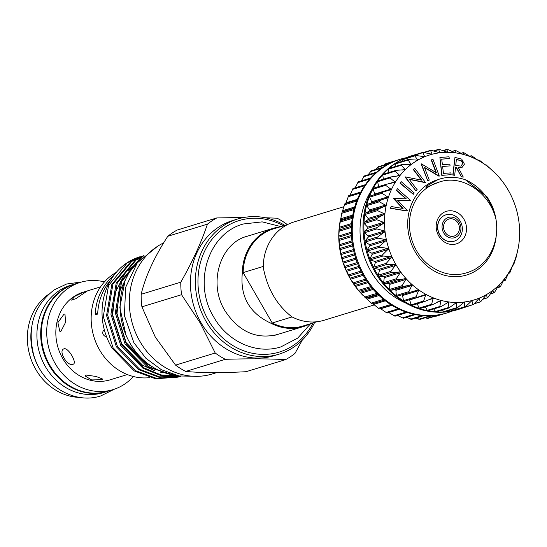 <?xml version="1.0" encoding="UTF-8"?>
<svg xmlns="http://www.w3.org/2000/svg" width="547" height="547" viewBox="0 0 547 547"><rect width="100%" height="100%" fill="white"/><g stroke="black" fill="none" stroke-linecap="round" stroke-linejoin="round"><path stroke-width="0.82" d="M109.359 390.743A56.122 49.415 -107 0 1 107.116 391.495L103.328 392.65A56.122 49.415 -107 0 1 45.38 366.565A56.122 49.415 -107 0 1 70.522 285.308L74.31 284.146A56.122 49.415 -107 0 1 76.587 283.517M107.116 391.495A56.122 49.415 -107 0 1 49.162 365.41A56.122 49.415 -107 0 1 74.31 284.146M447.07 219.908A8.902 7.836 73 0 0 444.902 231.942A8.902 7.836 73 0 0 455.911 235.217A8.902 7.836 73 0 0 458.085 223.19A8.902 7.836 73 0 0 447.07 219.908M446.229 218.451A10.598 9.333 -107 0 1 459.343 222.355A10.598 9.333 -107 0 1 456.752 236.68A10.598 9.333 -107 0 1 443.644 232.776A10.598 9.333 -107 0 1 446.229 218.451M443.179 216.133A13.812 12.164 -107 0 1 445.996 214.8A13.812 12.164 -107 0 1 461.053 222.793A13.812 12.164 -107 0 1 456.889 239.887A13.812 12.164 -107 0 1 454.072 241.22A13.812 12.164 -107 0 1 439.015 233.227A13.812 12.164 -107 0 1 443.179 216.133M445.928 214.821A13.812 12.164 73 0 0 445.853 214.841A13.812 12.164 73 0 0 443.036 216.174A13.812 12.164 73 0 0 438.872 233.268A13.812 12.164 73 0 0 453.928 241.261A13.812 12.164 73 0 0 453.996 241.241M371.167 171.02L368.097 174.787M378.346 166.985L377.348 167.471L375.816 169.433M393.348 161.707L384.91 164.291L385.649 163.731L397.874 159.991A80.313 70.713 -107 0 1 399.474 159.485L400.342 159.218A80.313 70.713 -107 0 1 405.812 157.81M434.817 316.282L435.925 315.947M425.149 317.786L427.747 318.429L428.021 318.101M415.672 318.135L419.877 319.209M406.414 317.349L411.611 319.243M397.423 315.462L403.324 318.204M394.736 316.098L388.24 312.187M386.743 312.891L380.124 308.323M379.071 308.693L373.068 303.927L371.83 303.571L360.405 292.659A75.821 66.755 -107 0 1 354.962 285.951L360.405 292.659A75.821 66.755 -107 0 0 362.128 294.512L363.16 295.585M353.622 283.38L354.962 285.951A75.821 66.755 -107 0 1 350.21 278.635L353.622 283.38M348.993 275.346L350.21 278.635A75.821 66.755 -107 0 1 346.224 270.813L348.993 275.346M345.198 266.833L346.224 270.813A75.821 66.755 -107 0 1 343.044 262.594L345.198 266.833M342.292 257.958L343.044 262.594A75.821 66.755 -107 0 1 340.726 254.095L342.292 257.958M340.309 248.837L340.726 254.095A75.821 66.755 -107 0 1 339.29 245.418L340.309 248.837M339.284 239.607L339.29 245.418A75.821 66.755 -107 0 1 338.764 236.68L339.284 239.607M339.215 230.376L338.764 236.68A75.821 66.755 -107 0 1 339.154 228.017L339.215 230.376M357.088 199.983L344.904 203.703L341.766 213.289L339.154 228.017A75.821 66.755 -107 0 1 339.974 222.007L340.227 220.537M360.76 192.072L348.617 195.778L345.683 203.546M352.959 188.578L349.902 195.559M358.264 181.891L355.147 187.812M364.521 175.99L361.198 180.934M452.601 310.935A80.313 70.713 -107 0 1 447.289 312.829A80.313 70.713 -107 0 1 359.748 266.341A80.313 70.713 -107 0 1 383.953 166.972A80.313 70.713 -107 0 1 400.342 159.218M447.289 312.829L446.414 313.096A80.313 70.713 -107 0 1 440.068 314.675A80.313 70.713 -107 0 1 431.884 315.708A80.313 70.713 -107 0 1 423.576 315.674A80.313 70.713 -107 0 1 415.262 314.559A80.313 70.713 -107 0 1 407.057 312.392A80.313 70.713 -107 0 1 399.057 309.192A80.313 70.713 -107 0 1 391.385 305A80.313 70.713 -107 0 1 384.138 299.886A80.313 70.713 -107 0 1 377.416 293.917A80.313 70.713 -107 0 1 371.31 287.161A80.313 70.713 -107 0 1 365.909 279.715A80.313 70.713 -107 0 1 361.273 271.688A80.313 70.713 -107 0 1 357.471 263.182A80.313 70.713 -107 0 1 354.552 254.307A80.313 70.713 -107 0 1 352.562 245.193A80.313 70.713 -107 0 1 351.523 235.955A80.313 70.713 -107 0 1 351.447 226.725A80.313 70.713 -107 0 1 352.343 217.624A80.313 70.713 -107 0 1 354.189 208.769A80.313 70.713 -107 0 1 356.965 200.298A80.313 70.713 -107 0 1 360.637 192.305A80.313 70.713 -107 0 1 365.15 184.907A80.313 70.713 -107 0 1 370.442 178.206A80.313 70.713 -107 0 1 376.445 172.291A80.313 70.713 -107 0 1 383.078 167.238A80.313 70.713 -107 0 1 390.25 163.122A80.313 70.713 -107 0 1 397.867 159.998M518.241 247.832L516.341 256.625L513.941 263.934L513.51 265.042L512.73 265.199L509.797 272.967L508.86 272.474L505.243 280.296L504.252 279.107L500.683 286.067L499.917 286.922L498.885 285.11L494.748 292.016L493.893 292.754L492.943 290.266L488.177 297.11L487.247 297.725L486.413 294.607L481.066 301.274L480.068 301.766L479.425 298.04L473.504 304.46L472.458 304.809L472.027 300.522L465.6 306.621L464.512 306.826L464.895 307.093L452.656 310.833A0.8 0.704 -107 0 1 452.595 310.846A80.313 70.713 73 0 0 458.94 309.267L458.071 309.534A80.313 70.713 -107 0 1 370.531 263.052A80.313 70.713 -107 0 1 394.729 163.676A80.313 70.713 -107 0 1 411.125 155.922L412 155.656A80.313 70.713 73 0 0 410.394 156.168A80.313 70.713 73 0 0 402.777 159.293A80.313 70.713 73 0 0 395.604 163.409A0.8 0.704 -107 0 1 395.768 163.334L408.028 159.587L417.764 160.148L414.927 155.991L415.111 155.519L402.872 159.259A0.8 0.704 -107 0 0 402.401 159.813L415.925 155.498L424.759 156.722L422.64 152.422L410.407 156.162A0.8 0.704 -107 0 0 409.963 156.633L423.535 152.449L432.116 154.254L430.516 150.35L423.597 152.463M413.607 155.184A80.313 70.713 73 0 0 412 155.656M436.663 311.585A0.8 0.704 -107 0 1 436.103 311.845A80.313 70.713 73 0 0 444.41 311.886A0.8 0.704 -107 0 1 443.822 311.619L456.348 307.79L456.807 308.111L444.554 311.858A0.8 0.704 -107 0 1 444.41 311.886A80.313 70.713 73 0 0 452.595 310.846A0.8 0.704 -107 0 1 451.986 310.655L464.512 306.826L464.437 301.999L457.456 307.722L456.348 307.79L456.601 302.47L449.19 307.756L448.068 307.681L448.786 301.937L440.903 306.717L439.788 306.498L440.971 300.392L432.711 304.624L431.624 304.262L433.265 297.835L424.732 301.506L423.672 301.007L425.86 294.348L417.06 297.404L416.055 296.775L418.838 289.972L409.812 292.365L408.869 291.619L412.233 284.734L403.077 286.471L402.209 285.609L406.168 278.717L396.951 279.79L396.172 278.833L400.719 272.009L391.515 272.42L390.838 271.374L395.946 264.659L386.838 264.454L386.271 263.339L391.973 256.878L382.996 256.01L382.544 254.834L388.78 248.618L380.028 247.189L379.7 245.979L386.469 240.16L385.84 239.654L377.984 238.123L377.779 236.885L385.026 231.484L384.459 230.943L376.883 228.919L376.808 227.675L384.5 222.704L376.739 219.723L376.794 218.485L384.883 214.041L377.567 210.643L377.751 209.433L386.182 205.549L379.344 201.802L379.659 200.633L388.37 197.358L382.052 193.33L382.483 192.216L391.42 189.57L385.649 185.33L386.203 184.298L395.29 182.295L390.086 177.919L390.749 176.968L399.925 175.628L395.31 171.197L396.076 170.343L405.265 169.666L401.252 165.249L402.1 164.503L411.241 164.476L407.843 159.676M424.082 152.572L431.48 150.432L439.747 152.77A75.821 66.755 73 0 0 432.116 154.254L431.357 154.227M433.586 151.054L439.644 149.475L447.549 152.298A75.821 66.755 73 0 0 439.747 152.77L438.632 149.317L433.265 150.958M439.747 152.77L439.262 152.736M442.94 150.692L447.925 149.584L455.405 152.845A75.821 66.755 73 0 0 447.549 152.298L446.885 149.352L442.742 150.616M452.116 151.451L455.09 150.548L456.205 150.767L463.22 154.398A75.821 66.755 73 0 0 455.405 152.845L455.145 150.439L452 151.403M461.053 153.317L463.282 152.64L464.376 152.996L470.878 156.934A75.821 66.755 73 0 0 463.22 154.398L463.316 152.579L460.991 153.29M469.668 156.244L471.268 155.758L472.321 156.257L478.29 160.428A75.821 66.755 73 0 0 470.878 156.934L471.288 155.731L469.647 156.23M478.29 160.428L478.94 159.854L485.305 164.797L486.187 164.9L496.286 174.233A75.821 66.755 73 0 0 491.944 170.069A75.821 66.755 73 0 0 485.346 164.825A75.821 66.755 73 0 0 478.29 160.428L478.577 160.551M497.982 176.052L498.009 176.086A75.821 66.755 73 0 0 496.286 174.233M432.116 154.254A75.821 66.755 73 0 0 424.759 156.722A75.821 66.755 73 0 0 417.764 160.148A75.821 66.755 73 0 0 414.441 162.199A75.821 66.755 73 0 0 411.241 164.476A75.821 66.755 73 0 0 405.265 169.666A75.821 66.755 73 0 0 399.925 175.628A75.821 66.755 73 0 0 395.29 182.295A75.821 66.755 73 0 0 391.42 189.57A75.821 66.755 73 0 0 388.37 197.358A75.821 66.755 73 0 0 386.182 205.549A75.821 66.755 73 0 0 384.883 214.041A75.821 66.755 73 0 0 384.5 222.704A75.821 66.755 73 0 0 385.026 231.436A75.821 66.755 73 0 0 386.456 240.112A75.821 66.755 73 0 0 388.78 248.618A75.821 66.755 73 0 0 391.953 256.837A75.821 66.755 73 0 0 395.946 264.659A75.821 66.755 73 0 0 400.691 271.975A75.821 66.755 73 0 0 406.134 278.683A75.821 66.755 73 0 0 412.199 284.707A75.821 66.755 73 0 0 418.804 289.944A75.821 66.755 73 0 0 425.86 294.348A75.821 66.755 73 0 0 433.265 297.835A75.821 66.755 73 0 0 440.93 300.378A75.821 66.755 73 0 0 448.745 301.93A75.821 66.755 73 0 0 456.601 302.47A75.821 66.755 73 0 0 464.396 301.999A75.821 66.755 73 0 0 472.027 300.522L472.006 300.529M456.601 302.47L455.822 302.812M448.745 301.93L447.938 302.197M440.93 300.378L440.103 300.577M433.265 297.835L432.424 297.958M416.793 297.486L404.534 301.233A0.8 0.704 -107 0 1 403.529 300.604L402.551 295.571A0.8 0.704 73 0 0 401.621 294.915L397.286 296.194A0.8 0.704 -107 0 1 396.343 295.448L395.884 290.361A0.8 0.704 73 0 0 395.03 289.595L390.551 290.3A0.8 0.704 -107 0 1 389.683 289.438L389.765 284.372A0.8 0.704 73 0 0 388.979 283.51L384.425 283.62A0.8 0.704 -107 0 1 383.645 282.662L384.254 277.678A0.8 0.704 73 0 0 383.563 276.727L378.989 276.249A0.8 0.704 -107 0 1 378.312 275.203L379.44 270.375A0.8 0.704 73 0 0 378.845 269.35L374.312 268.283A0.8 0.704 -107 0 1 373.745 267.168L375.386 262.56A0.8 0.704 73 0 0 374.893 261.473L370.469 259.839A0.8 0.704 -107 0 1 370.018 258.663L372.138 254.334A0.8 0.704 73 0 0 371.762 253.199L367.502 251.018A0.8 0.704 -107 0 1 367.174 249.808L369.751 245.815A0.8 0.704 73 0 0 369.498 244.653L365.458 241.952A0.8 0.704 -107 0 1 365.252 240.714L368.254 237.118A0.8 0.704 73 0 0 368.117 235.935L364.357 232.748A0.8 0.704 -107 0 1 364.281 231.504L367.659 228.359A0.8 0.704 73 0 0 367.652 227.176L364.213 223.552A0.8 0.704 -107 0 1 364.268 222.314L367.987 219.648A0.8 0.704 73 0 0 368.104 218.485L365.04 214.472A0.8 0.704 -107 0 1 365.225 213.262L369.225 211.115A0.8 0.704 73 0 0 369.464 209.98L366.818 205.631A0.8 0.704 -107 0 1 367.126 204.462L371.365 202.869A0.8 0.704 73 0 0 371.721 201.781L369.526 197.159A0.8 0.704 -107 0 1 369.957 196.045L382.326 192.27M374.852 194.554A0.8 0.704 73 0 0 374.832 194L373.122 189.159A0.8 0.704 -107 0 1 373.669 188.12L385.779 184.421M427.754 185.385L437.962 179.635C446.851 176.496 455.993 176.537 465.388 179.772L487.021 196.804L491.336 204.161C496.02 214.424 497.647 225.015 496.218 235.935C493.914 250.512 487.103 261.493 475.794 268.871C459.138 278.04 442.796 276.18 426.776 263.285A47.015 41.394 -107 0 1 428.014 187.19A47.015 41.394 -107 0 1 438.024 182.527L428.055 186.595C425.334 188.1 425.231 187.696 427.754 185.385M442.892 212.968A17.025 14.995 73 0 0 438.742 235.976A17.025 14.995 73 0 0 459.795 242.246A17.025 14.995 73 0 0 463.952 219.238A17.025 14.995 73 0 0 442.892 212.968M343.933 206.691L294.019 221.938A51.397 45.257 73 0 0 283.531 226.909A51.397 45.257 73 0 0 263.23 267.23C267.203 288.542 276.741 305.069 291.852 316.802A51.397 45.257 73 0 0 324.063 320.255L374.298 304.898M292.077 316.918L272.228 322.99A50.755 44.69 73 0 0 303.195 325.957L317.055 321.725M287.387 224.639L273.527 228.878A50.755 44.69 73 0 0 263.169 233.781A50.755 44.69 73 0 0 243.135 272.591L263.237 266.451M280.057 226.882A51.397 45.257 73 0 0 273.049 228.352A51.397 45.257 73 0 0 262.56 233.316A51.397 45.257 73 0 0 242.259 273.637L243.135 272.591L272.228 322.99L270.874 323.209A51.397 45.257 73 0 0 303.093 326.662A51.397 45.257 73 0 0 309.725 323.961M283.442 225.849A68.751 60.532 73 0 0 212.092 239.196A68.751 60.532 73 0 0 208.339 320.118A68.751 60.532 73 0 0 313.11 322.928M314.6 322.47A70.672 62.228 -107 0 1 279.011 354.176A70.672 62.228 -107 0 1 206.034 321.328A70.672 62.228 -107 0 1 237.699 218.998A70.672 62.228 -107 0 1 284.932 225.391M237.699 218.998L232.755 220.509A70.672 62.228 73 0 0 201.091 322.839A70.672 62.228 73 0 0 274.068 355.687L279.011 354.176M287.339 224.653L287.237 224.523A79.028 69.585 73 0 0 277.117 218.212L265.281 217.74M244.092 217.453L216.803 217.932A79.028 69.585 73 0 0 207.443 224.147C201.248 242.581 192.366 261.924 180.79 282.177A79.028 69.585 73 0 0 181.549 294.703L200.38 323.243L215.21 353.013A79.028 69.585 73 0 0 225.33 359.317C247.969 358.606 268.071 358.695 285.643 359.598A79.028 69.585 73 0 0 295.004 353.383L302.265 340.118M285.643 359.598L246 371.714C221.405 373.013 201.296 372.917 185.686 371.434A79.028 69.585 -107 0 1 175.566 365.129L155.266 337.034L141.905 306.819A79.028 69.585 -107 0 1 141.147 294.293C145.454 276.399 154.336 257.056 167.799 236.263A79.028 69.585 -107 0 1 177.16 230.048L216.803 217.932M163.656 242.882A70.098 61.722 73 0 0 139.902 341.39A70.098 61.722 73 0 0 212.284 373.963L216.639 372.63M113.263 276.221L112.867 276.344A56.061 49.36 73 0 0 95.199 314.826L97.674 314.067A56.061 49.36 73 0 1 110.651 280.221M103.465 330.258L103.458 330.258C102.111 332.904 102.727 334.955 105.311 336.412L105.311 336.412M116.231 272.427A56.061 49.36 73 0 0 99.609 349.977A56.061 49.36 73 0 0 149.912 377.628M139.957 256.762A63.124 55.582 73 0 0 139.847 256.796A63.124 55.582 73 0 0 102.029 313.24C102.193 325.185 105.503 336.802 111.964 348.077L134.254 370.941L155.594 378.777L178.062 377.136M141.721 256.256L127.362 262.772L108.559 285.452L103.28 316.563L113.051 347.742L135.348 370.606L156.681 378.442L179.156 376.801L180.79 376.268M180.852 376.254L159.122 377.314L138.623 369.608L116.333 346.743L106.562 315.557L111.834 284.447L130.637 261.774L144.011 255.524L131.731 261.439L112.928 284.112L107.656 315.222L117.42 346.408L139.717 369.273L159.574 376.869L180.722 376.233M179.744 376.076L160.674 375.44L142.993 368.275L120.702 345.403L110.932 314.224L116.203 283.114L135.006 260.434L143.69 255.825M143.437 256.058L136.1 260.105L117.297 282.778L112.026 313.889L121.79 345.075L144.087 367.94L160.927 374.914L179.163 375.974M174.958 375.31L147.362 366.934L125.072 344.07L115.301 312.891L120.572 281.773L139.376 259.1L142.001 257.466M140.976 258.43L121.666 281.445L116.395 312.556L126.166 343.735L148.456 366.606L171.211 374.627M125.981 335.072L119.82 307.469L125.078 280.673M141.427 258.054A65.537 57.702 73 0 0 130.022 343.195A65.537 57.702 73 0 0 177.351 375.611M133.352 376.514A56.061 49.36 -107 0 1 124.511 384.192A56.061 49.36 -107 0 1 113.065 389.608A56.061 49.36 -107 0 1 51.965 357.164A56.061 49.36 -107 0 1 68.86 287.797A56.061 49.36 -107 0 1 80.3 282.382A56.061 49.36 -107 0 1 104.436 281.903M113.065 389.608L107.677 391.255A56.061 49.36 -107 0 1 46.577 358.805A56.061 49.36 -107 0 1 63.473 289.445A56.061 49.36 -107 0 1 74.912 284.03L80.3 282.382M60.922 331.332L59.855 331.338L57.873 322.607L64.026 314.142L64.984 314.101L65.544 322.402L60.922 331.332M72.97 364.268C67.267 366.832 57.784 350.408 64.04 348.801C68.3 347.188 77.79 363.605 72.97 364.268L73.469 364.035M63.514 349.048L64.04 348.801M101.892 379.734L91.602 379.926L85.147 375.946L86.159 375.051L96.163 376.48L102.85 379.139L101.892 379.734M83.103 293.78L75.773 298.717L71.582 300.125L74.946 296.269L82.918 292.454L87.164 291.127L83.103 293.78M127.335 374.565L110.084 379.837A45.845 40.362 -107 0 1 60.115 353.3A45.845 40.362 -107 0 1 73.927 296.583A45.845 40.362 -107 0 1 83.288 292.153L100.539 286.881M47.138 379.098A56.061 49.36 -107 0 1 31.507 327.954M48.492 294.395A56.061 49.36 73 0 0 30.112 356.343A56.061 49.36 73 0 0 79.978 397.423M112.867 276.344A48.191 42.427 -107 0 1 112.88 276.768M97.735 312.809A48.191 42.427 -107 0 1 95.199 314.826M181.549 294.703L141.905 306.819M175.566 365.129L215.21 353.013M141.147 294.293L180.79 282.177M207.443 224.147L167.799 236.263M225.33 359.317L185.686 371.434M270.874 323.209C249.671 313.342 240.133 296.816 242.259 273.637M460.902 166.185L462.488 163.915C462.331 161.591 461.128 160.339 458.885 160.162L456.355 159.635M462.776 163.826C462.618 161.502 461.422 160.25 459.179 160.073L456.369 159.485L455.74 165.44L461.046 166.144L462.488 163.915M438.024 182.527C461.135 173.29 489.832 192.312 496.033 219.586C491.486 200.243 481.271 186.971 465.388 179.772M453.094 174.958L454.954 157.44L461.709 159.088L464.437 164.168L461.791 167.785L458.427 167.738L463.295 177.084L461.319 176.674L456.465 167.334L455.555 167.143L454.687 175.286L452.807 175.047L454.954 157.44M407.173 210.916L390.592 208.188L391.16 206.527L403.105 208.496L393.977 198.253L406.366 198.91L396.684 190.288L397.245 188.633L410.688 200.585L397.58 200.181L407.276 210.609L406.886 211.005L390.298 208.277L391.16 206.527M413.279 194.335L400.192 182.972L401.129 181.597L414.216 192.961L413.279 194.335L399.905 183.06L401.129 181.597M417.279 189.877L416.041 191.006L405.293 176.9L421.737 180.168L413.505 169.365L414.688 168.285L425.436 182.397L409.156 179.211L417.279 189.877M429.265 180.093L427.74 180.701L421.381 163.874L436.362 172.715L431.501 159.833L432.951 159.252L439.303 176.086L424.458 167.368L429.265 180.093M442.079 175.286L439.911 157.461L449.039 156.804L449.258 158.562L441.716 159.102L442.393 164.674L449.866 164.141L450.078 165.885L442.605 166.418L443.46 173.413L450.933 172.879L451.145 174.637L441.785 175.375L439.911 157.461M454.687 175.286L452.807 175.047M456.465 167.334L455.542 167.286M461.319 176.674L456.171 167.423M463.295 177.084L461.032 176.763M461.641 167.826L458.509 167.902M410.578 200.893L397.683 200.291M397.245 188.633L396.684 190.288M405.949 198.889L396.39 190.377M402.667 208.421L393.573 198.664M425.169 182.643L409.293 179.389M414.688 168.285L413.505 169.365M421.306 180.072L413.217 169.454M416.041 191.006L404.999 176.989M438.974 176.216L424.588 167.717M432.951 159.252L431.501 159.833M435.938 172.462L431.207 159.922M427.74 180.701L421.094 163.963M451.145 174.637L441.785 175.375M450.078 165.885L442.612 166.486M449.258 158.562L441.723 159.17M472.027 300.522A75.821 66.755 73 0 0 479.391 298.053A75.821 66.755 73 0 0 486.379 294.628A75.821 66.755 73 0 0 492.909 290.293A75.821 66.755 73 0 0 498.885 285.11A75.821 66.755 73 0 0 504.225 279.141A75.821 66.755 73 0 0 508.86 272.474A75.821 66.755 73 0 0 512.73 265.199A75.821 66.755 73 0 0 515.78 257.411A75.821 66.755 73 0 0 517.968 249.22A75.821 66.755 73 0 0 518.44 246.745A75.821 66.755 73 0 0 519.26 240.735A75.821 66.755 73 0 0 519.65 232.065A75.821 66.755 73 0 0 519.124 223.333A75.821 66.755 73 0 0 517.688 214.656A75.821 66.755 73 0 0 515.37 206.151A75.821 66.755 73 0 0 512.19 197.932A75.821 66.755 73 0 0 508.204 190.117A75.821 66.755 73 0 0 503.452 182.801A75.821 66.755 73 0 0 498.009 176.086M383.351 179.197L382.784 175.019A0.8 0.704 -107 0 1 383.256 174.192L396.076 170.343M404.452 169.919L405.231 169.693M378.729 186.568L377.56 181.748A0.8 0.704 -107 0 1 378.018 180.825L390.749 176.968M399.139 175.956L399.891 175.662M373.553 188.147L386.203 184.298M394.537 182.691L395.262 182.329M369.916 196.058L382.483 192.216M417.06 297.404L404.465 301.253M424.732 301.506L412.055 305.397A0.8 0.704 -107 0 1 411.146 304.836L409.655 299.92A0.8 0.704 73 0 0 409.553 299.701M432.711 304.624L419.973 308.57A0.8 0.704 -107 0 1 419.091 308.091L417.293 303.804M440.903 306.717L428.103 310.717A0.8 0.704 -107 0 1 427.262 310.327L425.395 306.908M449.19 307.756L448.068 307.681L435.542 311.503L433.792 308.98M458.94 309.267A80.313 70.713 73 0 0 460.54 308.754A0.8 0.704 -107 0 1 460.533 308.754L472.458 304.809L459.897 308.617M474.071 303.824L480.314 301.917L474.358 303.51M478.871 298.436L479.425 298.04M482.598 299.318L487.432 297.841L482.769 299.093M490.317 293.965L494.023 292.83L490.413 293.821M497.216 287.818L500.006 286.963L497.264 287.729M503.267 280.932L505.298 280.317L503.288 280.891M509.818 272.974L508.43 273.384L509.818 272.974M513.517 265.042L512.689 265.295L513.517 265.042M388.828 172.49L388.719 169.071A0.8 0.704 -107 0 1 389.204 168.332L402.1 164.503M410.407 164.661L411.207 164.503M424.212 301.664L412.206 305.335A0.8 0.704 -107 0 1 412.055 305.397M443.822 311.619L442.4 309.964M395.098 166.534L395.29 163.984A0.8 0.704 -107 0 1 395.604 163.409A80.313 70.713 73 0 0 388.972 168.462A80.313 70.713 73 0 0 382.968 174.377A80.313 70.713 73 0 0 377.676 181.078A80.313 70.713 73 0 0 373.163 188.476A80.313 70.713 73 0 0 369.492 196.469A80.313 70.713 73 0 0 366.716 204.947A80.313 70.713 73 0 0 364.87 213.795A80.313 70.713 73 0 0 363.974 222.896A80.313 70.713 73 0 0 364.049 232.126A80.313 70.713 73 0 0 365.088 241.364A80.313 70.713 73 0 0 367.078 250.478A80.313 70.713 73 0 0 369.998 259.353A80.313 70.713 73 0 0 373.799 267.859A80.313 70.713 73 0 0 378.435 275.886A80.313 70.713 73 0 0 383.837 283.332A80.313 70.713 73 0 0 389.943 290.088A80.313 70.713 73 0 0 396.664 296.064A80.313 70.713 73 0 0 403.912 301.178A80.313 70.713 73 0 0 411.583 305.363A80.313 70.713 73 0 0 419.583 308.563A80.313 70.713 73 0 0 427.788 310.73A80.313 70.713 73 0 0 436.103 311.845A0.8 0.704 -107 0 1 435.542 311.503M451.986 310.655L451.125 309.848M460.533 308.754A0.8 0.704 -107 0 1 459.931 308.638M409.812 157.139L409.963 156.633M402.113 161.399L402.401 159.813M405.689 303.024A73.243 64.491 -107 0 1 371.331 190.595M352.569 216.202L340.357 219.935L340.172 220.913L352.412 217.173M384.91 164.291L384.343 164.92M381.82 168.1L370.237 171.635M388.288 164.127L377.348 167.471M399.269 309.287L387.146 312.993M391.652 305.164L379.481 308.884L391.652 305.171M384.432 300.118L372.227 303.852M377.724 294.218L365.499 297.951M371.618 287.531L359.372 291.271M366.196 280.153L353.93 283.9M361.526 272.187L349.26 275.941M357.69 263.743L345.417 267.49M354.723 254.923L342.449 258.676M352.671 245.856L340.398 249.603M351.564 236.66L339.304 240.406M351.42 227.463L339.161 231.203M352.227 218.383L339.988 222.123M353.984 209.556L341.766 213.289M356.658 201.091L344.473 204.81M360.213 193.105L348.07 196.817M364.596 185.713L352.507 189.406M369.731 179.013L357.731 182.677M375.522 173.105L363.666 176.729M409.224 164.633L411.262 164.011M416.301 160.196L417.846 159.724M423.693 156.715L424.889 156.353M401.621 294.915L417.963 289.924M395.03 289.595L411.371 284.604M388.979 283.51L405.32 278.512M383.563 276.727L399.905 271.736M378.845 269.35L395.187 264.351M374.893 261.473L391.235 256.475M371.762 253.199L388.11 248.208M369.498 244.653L385.84 239.654M368.117 235.935L384.459 230.943M367.652 227.176L383.994 222.178M368.104 218.485L384.445 213.487M369.464 209.98L385.806 204.988M371.721 201.781L388.062 196.79M374.832 194L391.173 189.002M387.727 183.997L395.112 181.741M395.631 176.38L399.816 175.102M402.414 170.021L405.224 169.16M496.218 235.935A49.791 43.842 -107 0 1 476.793 270.197A49.791 43.842 -107 0 1 415.214 251.866A49.791 43.842 -107 0 1 427.357 184.578A49.791 43.842 -107 0 1 437.962 179.635M134.104 265.445L128.169 270.423M124.436 274.56L114.815 293.39L112.648 314.894L121.769 343.926L142.555 365.218L154.589 370.709M160.23 372.131L164.715 372.787M128.524 273.582L119.116 292.283L117.017 313.561L126.138 342.593L146.924 363.878L152.49 366.866M388.719 169.071L401.252 165.249M382.784 175.019L395.31 171.197M377.56 181.748L390.086 177.919M373.122 189.159L385.649 185.33M369.526 197.159L382.052 193.33M371.365 202.869L387.707 197.877M367.126 204.462L379.659 200.633M366.818 205.631L379.344 201.802M369.225 211.115L385.567 206.116M365.225 213.262L377.751 209.433M365.04 214.472L377.567 210.643M367.987 219.648L384.329 214.656M364.268 222.314L376.794 218.485M364.213 223.552L376.739 219.723M367.659 228.359L384.001 223.361M364.281 231.504L376.808 227.675M364.357 232.748L376.883 228.919M368.254 237.118L384.596 232.126M365.252 240.714L377.779 236.885M365.458 241.952L377.984 238.123M369.751 245.815L386.093 240.824M367.174 249.808L379.7 245.979M367.502 251.018L380.028 247.189M372.138 254.334L388.479 249.343M370.018 258.663L382.544 254.834M370.469 259.839L382.996 256.01M375.386 262.56L391.727 257.569M373.745 267.168L386.271 263.339M374.312 268.283L386.838 264.454M379.44 270.375L395.782 265.384M378.312 275.203L390.838 271.374M378.989 276.249L391.515 272.42M384.254 277.678L400.595 272.686M383.645 282.662L396.172 278.833M384.425 283.62L396.951 279.79M389.765 284.372L406.106 279.38M389.683 289.438L402.209 285.609M390.551 290.3L403.077 286.471M395.884 290.361L412.233 285.37M396.343 295.448L408.869 291.619M397.286 296.194L409.812 292.365M402.551 295.571L418.893 290.573M403.529 300.604L416.055 296.775M409.655 299.92L425.997 294.929M411.146 304.836L423.672 301.007M427.781 300.105L433.45 298.368M419.091 308.091L431.624 304.262M437.648 301.923L441.156 300.85M427.262 310.327L439.788 306.498M446.557 303.093L449.005 302.341M455.077 303.373L456.889 302.819M463.316 302.703L464.704 302.279M471.268 301.055L472.348 300.727M395.29 163.984L407.816 160.155M357.341 199.347L345.964 202.821M354.688 206.985L342.853 210.602M354.381 208.058L342.497 211.689M354.292 208.386L342.073 212.12M352.767 215.08L340.596 218.8M351.653 223.511L339.236 227.306M351.564 224.667L339.119 228.468M351.468 226.226L339.215 229.972M351.372 232.147L338.784 235.996M351.4 233.323L338.791 237.179M351.489 235.415L339.229 239.162M351.953 240.878L339.249 244.755M352.097 242.054L339.386 245.938M352.466 244.618L340.2 248.365M353.396 249.569L340.624 253.473M353.656 250.738L340.884 254.642M354.394 253.712L342.121 257.459M355.68 258.116L342.894 262.027M356.056 259.251L343.27 263.162M357.232 262.567L344.966 266.321M358.784 266.396L346.025 270.293M359.263 267.49L346.518 271.38M360.958 271.073L348.692 274.826M362.654 274.293L349.977 278.17M363.235 275.332L350.572 279.202M365.519 279.114L353.259 282.861M367.242 281.712L354.695 285.548M367.912 282.676L355.386 286.505M370.845 286.573L358.593 290.32M372.466 288.556L360.111 292.33M373.218 289.431L360.897 293.192M376.862 293.356L364.63 297.096M378.25 294.724L366.155 298.423M379.064 295.503L367.016 299.188M383.495 299.373L371.29 303.106M384.473 300.153L372.753 303.735M385.348 300.829L373.683 304.392M390.647 304.535L378.476 308.262M391.932 305.342L380.787 308.747M398.223 308.788L386.093 312.494M406.1 312.063L394.038 315.749M414.161 314.334L402.209 317.985M422.257 315.564L410.489 319.161M430.161 315.79L418.77 319.27M437.285 315.154L426.933 318.313M440.383 314.614L434.879 316.296M114.446 389.156L100.819 395.905C73.804 404.971 41.531 384.644 33.531 354.285C27.056 326.901 33.996 305.411 54.358 289.814L66.625 284.009L81.694 281.985M310.614 323.694L297.712 338.108L280.926 346.873C256.509 354.812 227.456 341.656 213.774 317.069C192.708 283.202 208.051 233.391 243.367 223.983L262.191 221.87L280.946 226.608M277.165 334.586C256.16 339.591 238.738 331.612 224.899 310.641C207.71 282.908 220.386 243.012 247.121 236.277M444.807 313.561L435.774 316.323M440.103 314.669L427.898 318.402M431.959 315.708L419.781 319.427M423.699 315.681L411.529 319.4M415.426 314.593L403.269 318.306M407.255 312.453L395.098 316.173M399.296 309.301L387.126 313.021M244.208 237.166L273.049 228.352M178.069 377.129L179.156 376.801M197.235 376.343L179.026 375.946L161.427 369.745L145.94 358.312L133.865 342.668L124.436 315.626L125.619 287.394L137.283 262.847L157.502 246.335M274.252 335.475L303.093 326.662M487.986 198.212L487.021 196.804M518.44 246.745L518.187 248.208M436.335 311.817L448.608 308.064M376.548 172.202L364.391 175.915M370.565 178.069L358.408 181.789M365.28 184.715L353.116 188.435M360.767 192.052L348.596 195.771M357.088 199.976L344.897 203.703M390.298 163.102L378.1 166.828M383.153 167.191L370.982 170.91"/></g></svg>
